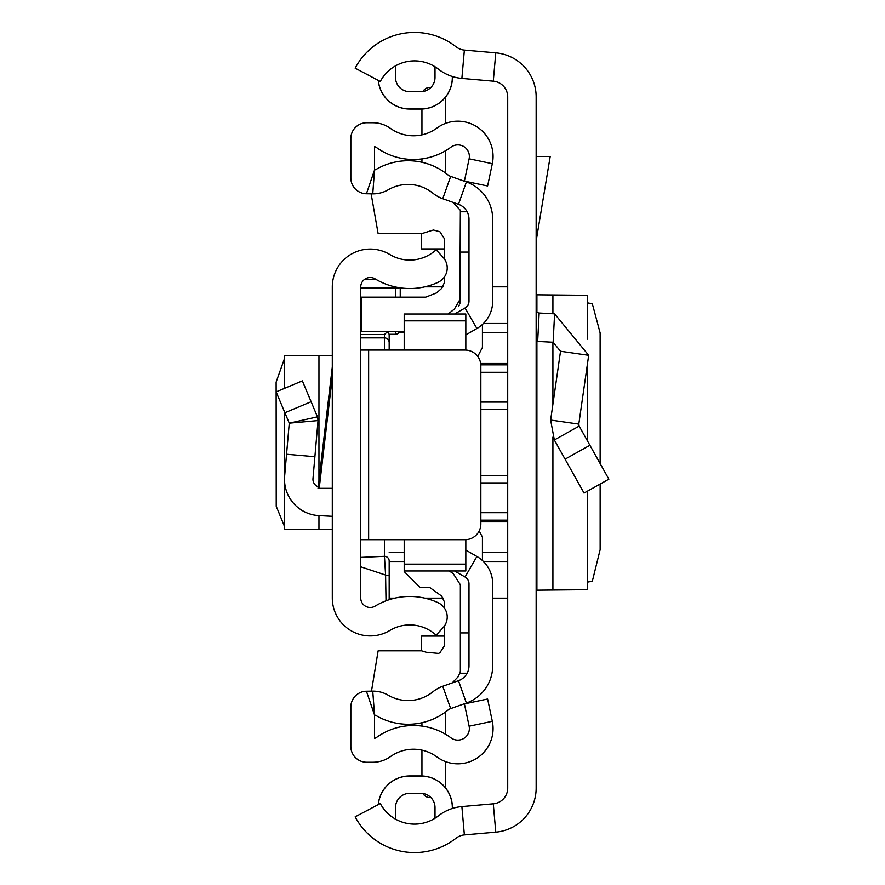 <?xml version="1.0" encoding="UTF-8"?>
<svg xmlns="http://www.w3.org/2000/svg" width="885" height="885" viewBox="0 0 885 885"><rect width="100%" height="100%" fill="white"/><g stroke="black" fill="none" stroke-linecap="round" stroke-linejoin="round"><path stroke-width="1.33" d="M600.141 463.585L600.119 332.893L592.342 303.809L587.363 302.836M600.141 484.062L600.141 549.651L592.342 581.191L587.363 582.164M587.242 491.275L587.363 589.731L587.363 491.219M587.242 589.698L536.907 590.184L536.155 591.722M536.155 96.919L536.155 788.081A44.25 44.25 0 0 1 495.777 832.165L464.371 834.92A15.808 15.808 0 0 0 455.996 838.239A67.16 67.16 0 0 1 355.162 816.844L380.307 803.525A38.719 38.719 0 0 0 438.429 815.859A44.25 44.25 0 0 1 461.881 806.589L493.288 803.823A15.808 15.808 0 0 0 507.713 788.081L507.713 96.919A15.808 15.808 0 0 0 493.288 81.177L461.881 78.411A44.25 44.25 0 0 1 438.429 69.141A38.719 38.719 0 0 0 380.307 81.475L355.162 68.156A67.16 67.16 0 0 1 455.996 46.761A15.808 15.808 0 0 0 464.371 50.08L495.777 52.834A44.25 44.25 0 0 1 536.155 96.919M395.263 818.99A38.719 38.719 0 0 0 435.011 818.26L435.011 807.562A14.226 14.226 0 0 0 420.795 793.336L409.733 793.336A14.226 14.226 0 0 0 395.506 807.562L395.506 815.461A25.289 25.289 0 0 1 395.263 818.99M378.337 804.576A31.539 31.539 0 0 1 409.733 776.023L420.795 775.957L409.733 775.957A31.606 31.606 0 0 0 378.26 804.609M452.401 808.481L452.401 807.562A31.606 31.606 0 0 0 420.795 775.957L420.795 776.023A31.539 31.539 0 0 1 452.323 807.562L452.401 807.562M409.733 776.023L420.795 776.023M452.323 76.497L452.323 77.438A31.539 31.539 0 0 1 420.795 108.977L409.733 108.977A31.539 31.539 0 0 1 378.337 80.424M452.401 76.519L452.401 77.438A31.606 31.606 0 0 1 420.795 109.043L409.733 109.043A31.606 31.606 0 0 1 378.26 80.391M409.733 91.664A14.226 14.226 0 0 1 395.506 77.438A14.226 14.226 0 0 0 409.733 91.664L420.795 91.664A14.226 14.226 0 0 0 435.011 77.438L435.011 66.74A38.719 38.719 0 0 0 395.263 66.01A25.289 25.289 0 0 1 395.506 69.539L395.506 77.438L395.506 69.539M420.795 793.336A14.226 14.226 0 0 1 435.011 807.562M395.506 807.562A14.226 14.226 0 0 1 409.733 793.336M536.155 156.457L550.204 156.457L536.155 240.986M536.155 309.872A3.164 3.164 0 0 0 539.153 313.024L537.66 341.433A31.606 31.606 0 0 1 536.155 341.322M579.166 426.094L608.869 479.183L584.045 493.067L554.342 439.989L550.636 420.054L578.801 424.103L579.166 426.094L554.342 439.989M539.153 313.024L554.607 313.843L588.68 355.305L560.526 351.256L550.636 420.054M588.68 355.305L578.801 424.103M537.66 341.433L553.125 342.252L560.526 351.256M536.155 293.278L536.907 294.816L587.242 295.302L587.242 338.811M587.363 339.165L587.242 295.302M507.713 286.84L492.702 286.84M443.119 286.84L424.833 286.84M389.179 598.16L394.81 598.16M424.833 598.16L443.429 598.16M492.702 598.16L507.713 598.16M284.505 358.536L276.131 382.099L276.231 506.264L284.505 526.464M332.295 355.582L284.505 355.582L284.638 388.294M332.295 286.994L332.295 598.006A37.933 37.933 0 0 0 389.82 630.485A38.719 38.719 0 0 1 436.117 635.22L443.02 627.764A15.808 15.808 0 0 0 438.064 602.696A67.16 67.16 0 0 0 375.118 606.125A9.481 9.481 0 0 1 360.737 598.006L360.737 286.994A9.481 9.481 0 0 1 375.118 278.875A67.16 67.16 0 0 0 438.064 282.304A15.808 15.808 0 0 0 443.02 257.236L436.117 249.78A38.719 38.719 0 0 1 389.82 254.515A37.933 37.933 0 0 0 332.295 286.994M332.295 488.332L318.036 488.332L332.295 366.987M360.737 539.706L368.636 539.706L368.636 350.062L360.737 350.062M368.636 350.062L465.045 350.062A15.808 15.808 0 0 1 480.843 365.87L480.843 523.898A15.808 15.808 0 0 1 465.045 539.706L368.636 539.706M318.224 486.772A7.899 7.899 0 0 1 312.98 478.63L314.894 456.726L286.552 454.248L284.638 476.163L284.638 412.156M332.295 516.32L318.954 515.623A36.351 36.351 0 0 1 284.638 476.163M284.893 412.742L311.122 401.746L302.371 380.871L276.131 391.867L289.262 423.174L318.036 420.585L314.894 456.726M311.122 401.746L317.449 416.846L289.262 423.174L286.552 454.248M317.449 416.846L318.036 420.585L317.449 416.846M332.295 529.418L284.505 529.418L284.638 482.48M384.444 539.706L384.444 556.322L360.737 557.406L360.737 566.809L385.594 575.04L384.444 556.322A4.746 4.724 0 0 1 389.179 561.046L389.179 599.72L389.179 561.046M387.619 331.51L384.444 334.53L360.737 334.53M387.685 332.107L389.168 334.287L395.506 334.287L398.881 332.871L399.821 331.51A4.746 4.735 0 0 1 395.506 334.287L389.168 334.287L389.179 350.062L389.179 334.276M386.015 600.827L385.594 575.04L389.179 575.803M400.241 297.139L400.241 287.846M465.831 334.906L476.893 328.523A31.606 31.606 0 0 0 492.702 301.143L492.702 219.192A39.504 39.504 0 0 0 466.395 181.956L450.686 176.392A9.481 9.481 0 0 1 447.876 174.821A63.211 63.211 0 0 0 376.324 169.289A6.317 6.317 0 0 1 374.543 169.986L374.543 146.656A6.317 6.317 0 0 1 376.645 147.64A63.211 63.211 0 0 0 450.985 147.142A11.538 11.538 0 0 1 469.116 158.802L464.415 181.104L487.613 185.994L492.314 163.692A35.245 35.245 0 0 0 436.913 128.06A39.504 39.504 0 0 1 390.451 128.369A30.024 30.024 0 0 0 372.961 122.749L366.633 122.749A15.808 15.808 0 0 0 350.836 138.558L350.836 177.962A15.808 15.808 0 0 0 366.423 193.76L372.751 193.848A30.024 30.024 0 0 0 388.238 189.777A39.504 39.504 0 0 1 432.964 193.24A33.188 33.188 0 0 0 442.754 198.727L458.474 204.302A15.808 15.808 0 0 1 468.995 219.192L468.995 301.143A7.899 7.899 0 0 1 465.045 307.991L454.602 314.02M390.451 756.631A39.504 39.504 0 0 1 436.913 756.94A35.245 35.245 0 0 0 492.314 721.308L487.613 699.006L464.415 703.896L469.116 726.198A11.538 11.538 0 0 1 450.985 737.858A63.211 63.211 0 0 0 376.645 737.36A6.317 6.317 0 0 1 374.543 738.344L374.543 715.014L366.423 691.24A15.808 15.808 0 0 0 350.836 707.038L350.836 746.442A15.808 15.808 0 0 0 366.633 762.25L372.961 762.25A30.024 30.024 0 0 0 390.451 756.631M454.602 570.98L465.045 577.009A7.899 7.899 0 0 1 468.995 583.857L468.995 665.808A15.808 15.808 0 0 1 458.474 680.698L442.754 686.273A33.188 33.188 0 0 0 432.964 691.76A39.504 39.504 0 0 1 388.238 695.223A30.024 30.024 0 0 0 372.751 691.152L366.423 691.24M465.831 550.094L476.893 556.477A31.606 31.606 0 0 1 492.702 583.857L492.702 665.808A39.504 39.504 0 0 1 466.395 703.044L450.686 708.608A9.481 9.481 0 0 0 447.876 710.179A63.211 63.211 0 0 1 376.324 715.711A6.317 6.317 0 0 0 374.543 715.014L372.751 691.152M492.702 665.808L492.314 671.284M492.303 671.361L491.994 673.231M492.702 219.192L492.314 213.716M492.303 213.639L491.994 211.769M421.946 775.979L421.946 750.148M421.946 726.098L421.946 722.735M421.946 134.852L421.946 109.021M421.946 162.265L421.946 158.902M445.653 711.905L445.653 734.34M445.653 761.653L445.653 788.048M430.906 797.562L429.856 797.562A7.899 7.899 0 0 1 422.941 793.502M445.653 150.66L445.653 173.095M445.653 96.952L445.653 123.347M422.941 91.498A7.899 7.899 0 0 1 429.856 87.438L430.906 87.438M371.479 691.174L378.138 650.829L421.614 650.829L421.581 636.094L444.547 636.094M444.547 248.906L421.581 248.906L421.581 233.684L433.351 230L439.889 231.715L444.547 238.928L444.547 259.172M460.355 211.769L467.136 211.769M404.202 539.706L404.202 571.588L419.999 587.397L429.623 587.397L441.715 596.147L444.547 602.22L444.547 608.238M465.831 564.73L465.831 570.98L404.202 570.98L404.202 564.73M465.831 350.084L465.831 320.857L404.202 320.857L404.202 314.02L404.202 350.062M465.831 570.98L465.831 564.143L404.202 564.143M465.831 564.143L465.831 539.684M465.831 320.857L465.831 314.02L465.831 320.857M404.202 331.51L361.157 331.51L361.157 297.139L425.796 297.139L436.57 292.902L441.715 288.366L444.547 282.293L444.547 276.762M371.136 193.826L378.138 233.684L421.614 233.684M452.866 202.311L460.355 210.298L459.868 303.644M477.734 356.456L482.425 347.44L482.425 324.463M482.425 560.537L482.425 537.084L479.172 530.967M468.995 632.93L460.355 632.93L460.355 673.153L460.355 671.317L458.364 676.56L452.191 682.932M421.614 650.829L426.127 652.245L438.462 653.429L439.889 652.798L444.547 645.596L444.547 625.828M448.142 314.02L454.403 309.075L460.355 298.776M459.226 304.993L458.375 306.221M460.355 673.153L460.355 584.786L453.319 573.745L449.337 570.98M464.371 834.92L461.881 806.589M495.777 832.165L493.288 803.823M495.777 52.834L493.288 81.177M464.371 50.08L461.881 78.411M589.897 445.277L565.072 459.171M554.607 313.843L553.125 342.252M536.907 294.816L536.907 311.918M536.907 341.389L536.907 590.184M552.915 294.86L552.915 313.755M552.915 342.241L552.915 404.224M552.915 437.101L552.915 590.14M587.242 365.317L587.242 440.542M507.713 475.466L480.843 475.466M480.843 409.534L507.713 409.534M507.713 372.286L480.843 372.286M480.843 402.089L507.713 402.089M507.713 332.384L482.425 332.384M404.202 332.384L399.301 332.384M480.666 363.481L507.713 363.481M483.453 323.479L507.713 323.479M507.713 561.521L483.453 561.521M404.202 561.521L389.179 561.521M507.713 521.519L480.843 521.519M389.179 552.616L404.202 552.616M482.425 552.616L507.713 552.616M507.713 482.911L480.843 482.911M480.843 512.714L507.713 512.714M480.809 364.841L507.713 364.841M480.843 520.159L507.713 520.159M332.295 376.91L319.208 488.332M318.954 529.418L318.954 515.623M318.954 480.588L318.954 355.582M399.954 287.802L395.506 288.023L395.506 286.994M360.737 337.882L384.444 337.882L384.444 350.062M384.444 334.53L384.444 337.882A4.746 4.691 180 0 1 389.179 342.572M360.737 288.023L395.506 288.023L395.506 297.139M376.523 279.693L364.166 279.693M395.506 334.287L395.506 331.51M450.686 708.608L442.754 686.273M466.395 703.044L458.474 680.698M476.893 556.477L465.045 577.009M476.893 328.523L465.045 307.991M466.395 181.956L458.474 204.302M450.686 176.392L442.754 198.727M366.423 193.76L374.543 169.986L372.751 193.848M469.116 158.802L492.314 163.692M469.116 726.198L492.314 721.308M468.995 252.07L460.355 252.07M587.363 364.52L587.363 440.741M284.505 529.418L284.505 411.835M284.505 388.36L284.505 355.582M376.291 279.572L364.321 279.572M465.831 314.02L404.202 314.02M460.355 673.231L467.136 673.231"/></g></svg>
